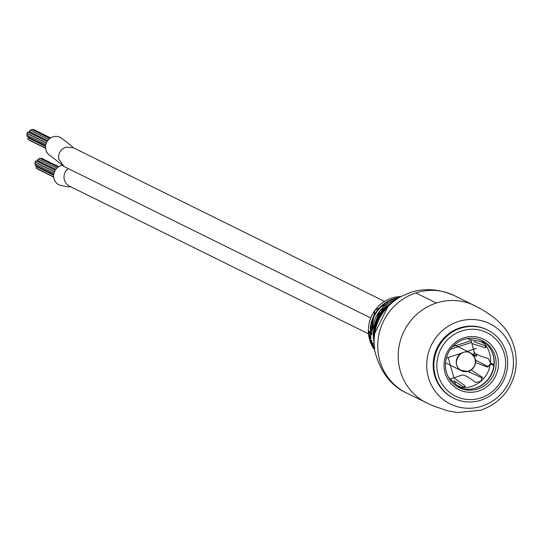 <?xml version="1.0" encoding="UTF-8"?>
<svg xmlns="http://www.w3.org/2000/svg" width="542" height="542" viewBox="0 0 542 542"><rect width="100%" height="100%" fill="white"/><g stroke="black" fill="none" stroke-linecap="round" stroke-linejoin="round"><path stroke-width="0.81" d="M36.775 161.218A0.759 0.732 -63.7 0 1 37.832 160.669L55.704 169.497M37.134 166.8A0.759 0.732 -63.7 0 1 36.246 165.818M35.731 164.036A0.759 0.732 -63.7 0 1 34.796 163.264A0.759 0.732 -63.7 0 1 35.867 162.634L54.417 171.794M38.597 160.703A0.759 0.732 -63.7 0 1 37.655 159.931A0.759 0.732 -63.7 0 1 38.726 159.301L56.795 168.223M36.158 165.547A0.759 0.732 -63.7 0 1 35.576 164.192M36.212 162.41A0.759 0.732 -63.7 0 1 35.277 161.638A0.759 0.732 -63.7 0 1 36.348 161.008L55.169 170.303M38.292 169.267A0.759 0.732 -63.7 0 1 37.384 168.792M39.031 159.45A0.759 0.732 -63.7 0 1 40.013 158.372L57.947 167.234M36.937 168.338A0.759 0.732 -63.7 0 1 36.002 167.573A0.759 0.732 -63.7 0 1 36.795 166.868M40.65 158.691A0.759 0.732 -63.7 0 1 41.659 158.291L58.705 166.712M28.679 132.417A0.759 0.732 -63.7 0 1 29.735 131.875L47.608 140.703M29.038 138.007A0.759 0.732 -63.7 0 1 28.15 137.018M27.642 135.243A0.759 0.732 -63.7 0 1 26.7 134.47A0.759 0.732 -63.7 0 1 27.777 133.84L46.321 143M30.501 131.902A0.759 0.732 -63.7 0 1 29.566 131.13A0.759 0.732 -63.7 0 1 30.637 130.5L48.705 139.423M28.062 136.747A0.759 0.732 -63.7 0 1 27.479 135.392M28.123 133.61A0.759 0.732 -63.7 0 1 27.181 132.837A0.759 0.732 -63.7 0 1 28.252 132.207L47.073 141.503M30.196 140.466A0.759 0.732 -63.7 0 1 29.288 139.992M30.935 130.649A0.759 0.732 -63.7 0 1 31.917 129.579L49.85 138.434M28.848 139.545A0.759 0.732 -63.7 0 1 27.906 138.772A0.759 0.732 -63.7 0 1 28.699 138.068M32.554 129.89A0.759 0.732 -63.7 0 1 33.563 129.497L50.616 137.919M51.016 156.15A10.467 10.068 -63.7 0 1 45.535 147.831A10.467 10.068 -63.7 0 1 50.06 138.285A10.467 10.068 -63.7 0 1 60.284 137.377C66.768 142.031 71.097 145.473 73.278 147.709L65.839 147.187C60.67 149.307 58.245 153.19 58.57 158.813L63.997 166.475L51.036 156.157M59.383 185.079A10.467 10.068 -63.7 0 1 59.119 184.951A10.467 10.068 -63.7 0 1 53.638 175.113A10.467 10.068 -63.7 0 1 60.508 165.825A10.467 10.068 -63.7 0 1 62.066 165.378M436.364 303.039A54.241 52.167 -63.7 0 1 474.806 305.702A54.241 52.167 116.3 0 0 436.364 303.039L415.904 292.931A54.241 52.167 -63.7 0 1 454.345 295.593A54.241 52.167 116.3 0 0 415.904 292.931A54.241 52.167 -63.7 0 0 379.759 360.586A54.241 52.167 -63.7 0 0 406.304 392.862A54.241 52.167 -63.7 0 1 377.998 340.606A54.241 52.167 -63.7 0 1 415.904 292.931L436.364 303.039A54.241 52.167 -63.7 0 0 398.451 350.708A54.241 52.167 -63.7 0 0 426.757 402.963A54.241 52.167 -63.7 0 1 400.213 370.694A54.241 52.167 -63.7 0 1 436.364 303.039M487.637 330.078L486.933 329.732A38.062 36.612 116.3 0 0 446.669 335.41A38.062 36.612 116.3 0 0 434.589 375.342A38.062 36.612 116.3 0 0 453.22 397.991L453.918 398.336A38.062 36.612 116.3 0 0 503.145 381.317A38.062 36.612 116.3 0 0 487.637 330.078A38.062 36.612 116.3 0 0 438.41 347.104A38.062 36.612 116.3 0 0 453.918 398.336M455.266 382.794L454.88 381.412L455.266 382.794M453.878 377.842L450.341 365.261L453.878 377.842M450.321 365.2L448.166 357.517L450.321 365.2M370.017 340.227A33.347 32.073 -63.7 0 1 369.895 339.793A33.347 32.073 -63.7 0 1 369.8 339.455L370.965 340.159A33.516 32.235 -63.7 0 0 371.053 340.491A33.516 32.235 -63.7 0 0 371.182 340.932L370.017 340.227L370.728 339.99M396.1 299.441A34.519 33.197 116.3 0 0 372.239 329.868C371.487 337.287 370.823 336.697 370.24 328.106A33.577 32.29 -63.7 0 1 393.688 298.784A33.577 32.29 -63.7 0 1 399.088 297.538M400.111 296.948L397.706 298.385A49.722 47.818 116.3 0 0 374.705 350.694C380.071 371.494 390.606 385.552 406.304 392.862L431.899 405.375L447.787 410.883L457.292 412.543L480.659 410.247C498.464 403.925 509.88 391.615 514.9 373.323C520.184 349.244 507.989 330.552 500.977 324.136C497.244 319.678 490.198 314.407 479.839 308.317L454.345 295.593C432.401 285.966 416.527 290.424 410.294 292.558L400.111 296.948M374.075 347.524L373.445 347.937L374.339 348.377M374.834 347.944L374.197 348.35L373.235 346.223L373.756 347.646L372.198 345.41M373.716 347.076L373.797 347.673L374.441 347.273M372.279 345.423L373.079 347.32A33.347 32.073 -63.7 0 0 373.445 347.937M372.246 344.075L371.575 344.407L372.503 344.915M373.052 344.549L372.374 344.881L371.765 342.72A33.516 32.235 -63.7 0 1 371.541 342.063L370.389 341.399A33.347 32.073 -63.7 0 0 370.653 342.158L372.002 343.587L372.022 344.129L371.256 343.675A33.347 32.073 -63.7 0 0 371.575 344.407M372.693 343.289L372.002 343.587L372.022 344.129L372.706 343.811M369.461 331.23L368.716 333.154L368.851 334.245L369.488 332.05L370.41 335.213L369.204 331.155M370.931 337.781L370.2 337.951A32.588 31.341 -63.7 0 0 370.22 338.059L369.502 338.255L370.43 338.75M370.22 338.059L371.013 338.526L370.294 338.723L370.091 336.487L370.674 336.873A33.631 32.351 -63.7 0 1 370.559 336.081L368.926 335.051A33.347 32.073 -63.7 0 0 369.041 335.85L369.901 336.386L370.227 337.354L370.098 337.923L369.332 337.47A33.347 32.073 -63.7 0 0 369.502 338.255M370.958 337.199L370.227 337.354L370.098 337.923L370.83 337.747M371.46 340.803L371.527 341.203M371.216 340.254L371.236 340.64L371.954 340.417M370.965 334.136L370.22 334.218M370.999 334.841L370.254 334.936M369.454 333.079L368.716 333.154M369.624 331.379L369.468 331.968M369.813 336.304L370.545 336.162L369.773 335.708L369.041 335.85M370.545 336.162L369.901 336.386M370.823 336.338L370.091 336.487M371.351 341.873L370.653 342.158M372.225 342.422L371.527 342.707M372.354 342.402L371.656 342.686M373.153 345.938L372.496 346.318M373.804 346.941L373.16 347.341M372.74 346.589L373.634 347.585L372.659 346.148L373.316 345.776M398.092 298.141A33.197 31.924 116.3 0 0 370.708 328.181L371.006 333.574M372.51 327.598L370.24 328.106M387.943 305.912L387.516 305.2A35.907 34.532 -63.7 0 0 373.79 340.234M397.781 298.662L397.706 298.385C379.468 311.216 371.798 328.655 374.705 350.694M395.856 299.611L390.281 303.811L382.306 312.639A43.929 42.249 116.3 0 0 376.053 325.288L373.892 336.988L373.939 343.926A46.781 44.993 -63.7 0 1 373.892 336.988A46.781 44.993 -63.7 0 1 390.281 303.811A46.781 44.993 -63.7 0 1 394.712 300.376L394.759 300.397M470.998 340.688L455.727 345.633M455.666 345.654L452.638 346.629M474.609 341.433L474.081 341.602M471.438 342.456L458.065 346.785M458.004 346.805L450.517 349.231M446.31 358.12L461.249 353.282M465.436 351.927L467.211 351.358M467.279 351.338L476.445 348.371M471.161 353.303A9.993 9.607 -63.7 0 1 474.325 366.494A9.993 9.607 -63.7 0 1 461.506 370.775A9.993 9.607 -63.7 0 1 460.7 370.328A9.993 9.607 -63.7 0 1 457.536 357.137A9.993 9.607 -63.7 0 1 470.354 352.856A9.993 9.607 -63.7 0 1 471.161 353.303M460.775 370.206L467.536 371.399C474.419 368.919 476.743 364.204 474.514 357.266L471.079 353.425C461.025 346.44 450.09 364.251 460.775 370.206M501.384 380.369A35.447 34.092 116.3 0 0 487.746 333.066A35.447 34.092 116.3 0 0 441.1 348.506A35.447 34.092 116.3 0 0 454.745 395.816A35.447 34.092 116.3 0 0 501.384 380.369M447.374 351.826A28.076 26.998 116.3 0 0 458.18 389.285A28.076 26.998 116.3 0 0 495.117 377.056A28.076 26.998 116.3 0 0 484.311 339.597A28.076 26.998 116.3 0 0 447.374 351.826M448.525 352.449A26.172 25.169 116.3 0 0 459.331 387.74A26.172 25.169 116.3 0 0 493.03 375.972A26.172 25.169 116.3 0 0 482.509 340.816A26.172 25.169 116.3 0 0 448.525 352.449M458.403 387.266A26.185 25.183 116.3 0 0 491.167 375.05A26.185 25.183 116.3 0 0 481.567 340.369M457.719 386.88A26.646 25.623 116.3 0 0 461.757 387.571A26.646 25.623 116.3 0 0 480.768 381.405A26.646 25.623 116.3 0 0 490.314 363.885L492.739 364.088M472.062 388.96A26.646 25.623 116.3 0 0 493.816 365.613L490.293 363.878L487.563 367.042L475.558 362.612M476.804 355.098L474.054 354.861L474.033 351.487L471.174 340.681M471.811 353.75L474.054 354.861M494.196 364.698L493.925 364.671A26.646 25.623 116.3 0 0 491.215 350.186M473.945 355.803L476.696 356.04M469.182 372.469L469.514 372.11L482.495 378.153M488.538 366.771L475.53 360.166M453.986 380.667L463.871 387.367M485.964 346.128L474.148 341.738M474.033 351.487C473.945 353.404 478.701 355.755 488.288 358.526L490.402 362.937L493.925 364.671M471.201 369.969L482.211 377.144L480.768 381.405L475.524 382.449C467.787 376.331 463.031 373.98 461.269 375.41M451.201 378.601L453.966 377.828L465.002 385.863L465.104 386.304L461.757 387.571L456.757 385.152L448.498 377.334M467.658 338.54L468.491 339.177L480.117 341.365L484.934 344.129L485.7 347.679L485.28 347.856L471.886 343.479M490.415 362.944A26.646 25.623 116.3 0 0 484.934 344.129A26.646 25.623 116.3 0 0 480.842 340.058M68.224 168.562A10.467 10.068 116.3 0 0 66.829 169.842A10.467 10.068 116.3 0 0 64.362 174.409A10.467 10.068 116.3 0 0 64.39 179.897A10.467 10.068 116.3 0 0 67.147 184.517A10.467 10.068 116.3 0 0 69.525 186.177A10.467 10.068 116.3 0 0 69.532 186.177M458.186 321.569A44.729 43.014 -63.7 0 1 511.77 350.369A44.729 43.014 -63.7 0 1 481.967 406.161A44.729 43.014 -63.7 0 1 428.383 377.354A44.729 43.014 -63.7 0 1 458.186 321.569M400.951 296.494A33.326 32.053 116.3 0 0 391.785 298.053A33.326 32.053 116.3 0 0 369.576 339.617A33.326 32.053 116.3 0 0 374.569 349.915M375.199 328.391A40.623 39.071 -63.7 0 1 384.244 310.078M388.526 305.424A38.143 36.68 116.3 0 0 374.109 334.617L388.533 305.417M372.103 342.314L371.406 342.598M374.326 347.632L373.689 348.045M387.842 305.546A35.528 34.173 116.3 0 0 373.885 337.117M482.353 377.374L482.028 376.961M469.514 372.11L468.789 371.195M465.002 385.863L464.907 386.737M485.28 347.856L485.964 347.28M487.346 367.002L487.793 367.036M36.592 166.767L53.631 175.181M35.196 164.002L53.936 173.257M38.055 160.662L55.765 169.409M35.616 165.506L53.705 174.443M35.677 162.37L54.471 171.658M37.75 169.226L53.678 177.092M36.402 168.305L53.651 176.821M28.496 137.966L45.535 146.387M27.1 135.202L45.84 144.457M29.959 131.869L47.669 140.615M27.527 136.713L45.609 145.642M27.581 133.576L46.382 142.858M29.654 140.432L45.582 148.298M28.306 139.504L45.555 148.027M370.66 317.944L63.99 166.469M59.119 184.944C66.381 186.794 70.196 187.288 70.575 186.428M368.424 333.811L69.525 186.177M388.201 303.256L386.805 302.572M384.434 301.399L73.258 147.695M400.992 296.474L374.901 310.241L369.502 339.536L374.576 349.956M372.124 344.156L372.815 343.845M373.892 347.7L374.542 347.307M372.591 346.135L373.248 345.769M371.717 334.875L372.232 329.861L379.718 311.033L396.107 299.435M382.306 312.639L376.053 325.288M445.497 362.869L461.506 370.775M454.345 344.949L470.354 352.856M453.966 377.828L461.499 375.24"/></g></svg>
